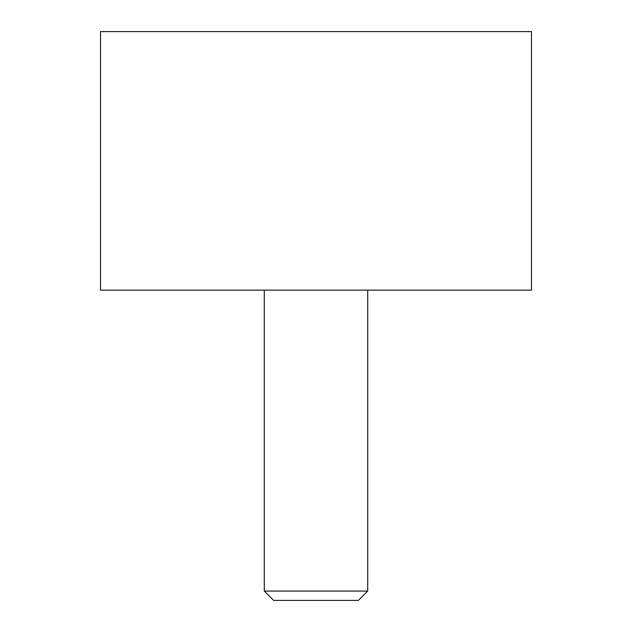<?xml version="1.0" encoding="UTF-8"?>
<svg xmlns="http://www.w3.org/2000/svg" width="632" height="632" viewBox="0 0 632 632"><rect width="100%" height="100%" fill="white"/><g stroke="black" fill="none" stroke-linecap="round" stroke-linejoin="round"><path stroke-width="0.95" d="M531.457 290.143L531.457 31.6L100.543 31.6L100.543 290.143L531.457 290.143M264.295 290.143L264.295 591.07L273.617 600.4L358.384 600.4L367.706 591.07L367.706 290.143M264.295 591.07L367.706 591.07"/></g></svg>
